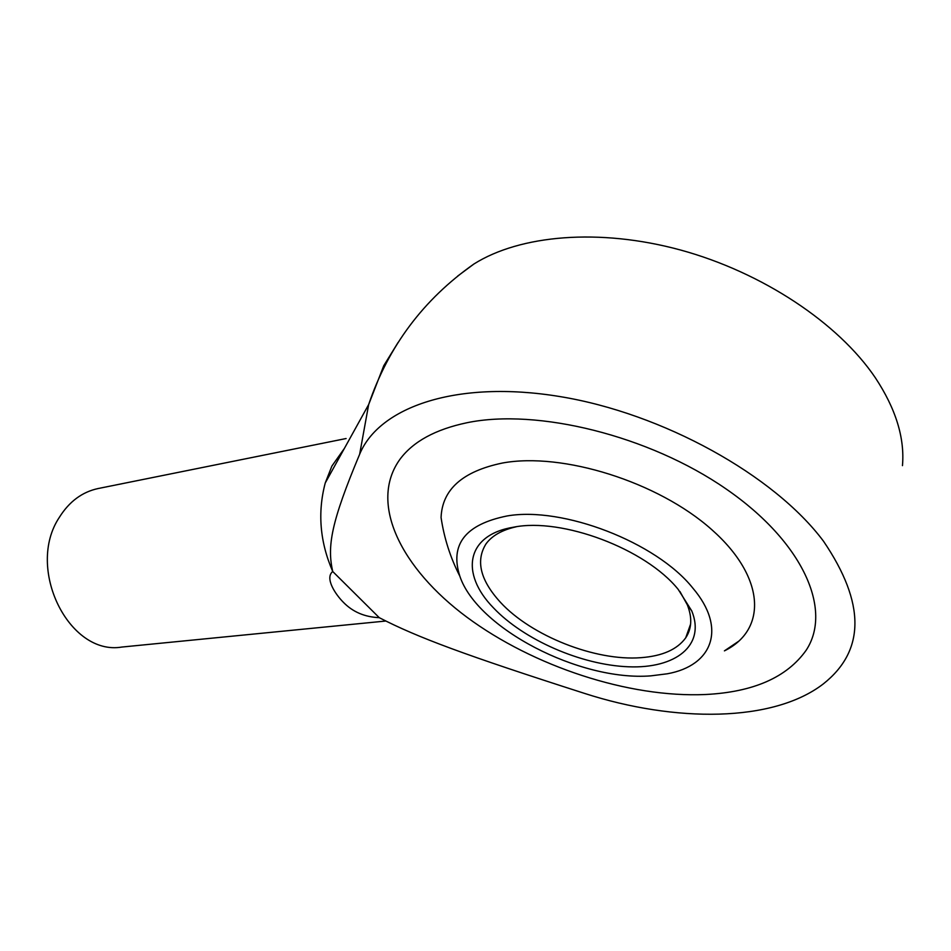 <?xml version="1.0" encoding="UTF-8"?>
<svg xmlns="http://www.w3.org/2000/svg" width="951" height="951" viewBox="0 0 951 951"><rect width="100%" height="100%" fill="white"/><g stroke="black" fill="none" stroke-linecap="round" stroke-linejoin="round"><path stroke-width="1.43" d="M346.116 438.53L98.155 488.529C82.202 491.94 69.28 501.534 59.402 517.273C25.273 568.175 69.054 656.142 121.894 647.049L385.726 621.039M379.235 617.663L332.731 571.503C326.978 546.183 331.126 522.384 359.656 454.233C379.009 407.064 456.516 379.58 559.616 396.519C662.502 413.233 774.245 475.108 823.554 541.285C865.481 603.124 865.374 650.686 823.233 683.971C773.092 722.558 675.127 722.653 584.568 693.41C465.087 655.096 417.667 637.503 379.235 617.663C364.72 617.044 352.785 611.945 343.442 602.363C335.37 594.339 324.588 578.065 332.731 571.503C319.928 542.118 317.432 512.625 325.23 483.025L331.887 466.085L344.405 448.385M359.656 454.233L368.655 404.567L383.764 365.695L398.077 342.479M902.463 465.645C904.853 438.031 895.806 408.716 875.312 377.725C838.354 322.983 762.333 272.414 680.761 250.077C599.094 227.8 519.864 235.052 473.931 263.998L457.586 276.147M467.048 422.72C537.077 408.205 648.855 435.415 726.124 488.98C803.666 542.439 832.66 610.221 806.127 650.306C786.929 677.338 753.454 692.066 705.678 694.503C628.599 697.986 533.285 666.282 467.06 617.318C401.132 568.46 368.299 503.079 400.026 459.202C413.209 441.49 435.546 429.329 467.048 422.72C435.546 429.329 413.209 441.49 400.026 459.202C368.299 503.079 401.132 568.46 467.06 617.318C533.285 666.282 628.599 697.986 705.678 694.503C753.454 692.066 786.929 677.338 806.127 650.306C832.66 610.221 803.666 542.439 726.124 488.98C648.855 435.415 537.077 408.205 467.048 422.72M459.82 576.14C449.657 544.436 465.408 524.381 507.073 515.965C562.528 506.182 656.285 542.141 692.744 587.991C727.265 628.433 712.394 665.724 667.317 673.783L650.662 675.876C579.587 681.403 477.164 628.278 459.82 576.14C450.358 557.631 444.117 538.1 441.074 517.534C442.179 489.468 462.626 471.304 502.437 463.03C562.172 451.951 657.997 481.681 711.717 529.612C765.9 577.423 767.065 629.99 724.412 650.864L738.879 641.117M516.203 526.783C502.104 529.945 492.047 535.639 486.044 543.841C475.476 560.733 480.279 580.241 500.452 602.328C531.276 635.85 595.302 661.29 640.95 657.676C662.372 656.083 677.29 649.462 685.73 637.8C691.829 628.611 692.352 617.603 687.3 604.777L679.917 591.486M678.229 589.442L691.769 610.946C705.785 645.479 675.519 668.815 628.326 666.782C581.18 664.975 523.716 639.809 493.498 607.891C459.844 573.596 465.99 534.795 513.73 527.163C561.875 517.427 645.563 548.727 678.229 589.442M325.23 483.025L368.655 404.567C388.436 346.235 423.528 299.375 473.931 263.998M690.628 623.987L685.73 637.8M687.3 604.777L691.769 610.946"/></g></svg>
